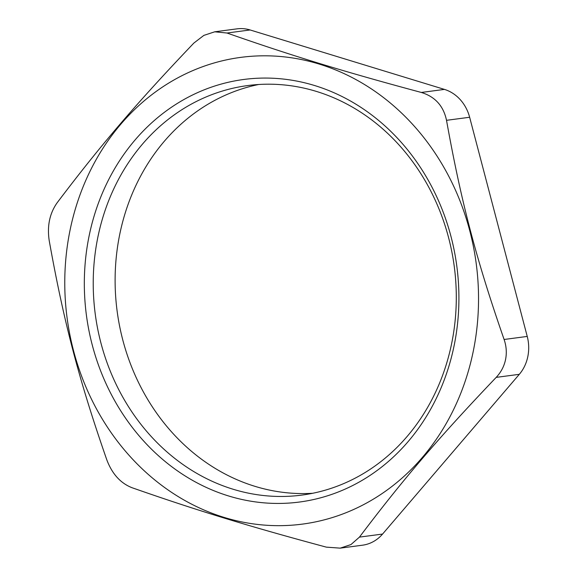 <?xml version="1.0" encoding="UTF-8"?>
<svg xmlns="http://www.w3.org/2000/svg" width="577" height="577" viewBox="0 0 577 577"><rect width="100%" height="100%" fill="white"/><g stroke="black" fill="none" stroke-linecap="round" stroke-linejoin="round"><path stroke-width="0.87" d="M49.218 240.674C46.997 226.061 49.636 213.432 57.13 202.787C100.953 144.777 136.886 102.807 193.879 43.051L203.869 35.385L214.702 31.814L226.992 33.019C292.041 55.803 343.106 71.418 421.325 92.457C435.087 96.662 443.489 105.944 446.519 120.319C461.16 201.979 476.299 259.571 504.11 339.485C506.426 346.301 506.894 353.037 505.524 359.702C504.11 366.352 501.002 372.244 496.198 377.38C439.198 437.128 403.273 479.105 359.449 537.115L350.946 544.58L340.206 548.143L326.337 547.14C248.117 526.101 197.053 510.486 132.003 487.709C120.521 483.201 112.126 473.912 106.81 459.847C78.991 379.926 63.859 322.341 49.218 240.674M226.992 33.019L250.108 29.961A39.344 34.49 -97.5 0 0 237.032 28.85L214.702 31.807M250.108 29.961L444.449 89.399L421.325 92.457M446.519 120.319L469.642 117.261A39.344 34.49 -97.5 0 0 444.449 89.399M469.642 117.261L527.234 336.427L504.11 339.485M496.198 377.38L519.314 374.322A39.344 34.49 -97.5 0 0 527.234 336.427M519.314 374.322L382.565 534.057L359.449 537.115M340.206 548.15L362.536 545.193A39.344 34.49 -97.5 0 0 382.565 534.057M473.039 352.345A235.402 206.364 -97.5 0 0 211.954 63.614A235.402 206.364 -97.5 0 0 129.919 456.284A235.402 206.364 -97.5 0 0 473.039 352.345M258.669 84.502A206.552 181.07 -97.5 0 0 119.937 233.389A206.552 181.07 -97.5 0 0 312.756 493.27M98.047 236.289A206.552 181.07 82.5 0 1 247.67 85.569A206.552 181.07 82.5 0 1 454.272 266.581A206.552 181.07 82.5 0 1 301.858 495.095A206.552 181.07 82.5 0 1 98.047 236.289M89.305 234.983A213.108 186.818 -97.5 0 0 325.666 496.371A213.108 186.818 -97.5 0 0 399.933 140.882A213.108 186.818 -97.5 0 0 89.305 234.983"/></g></svg>
